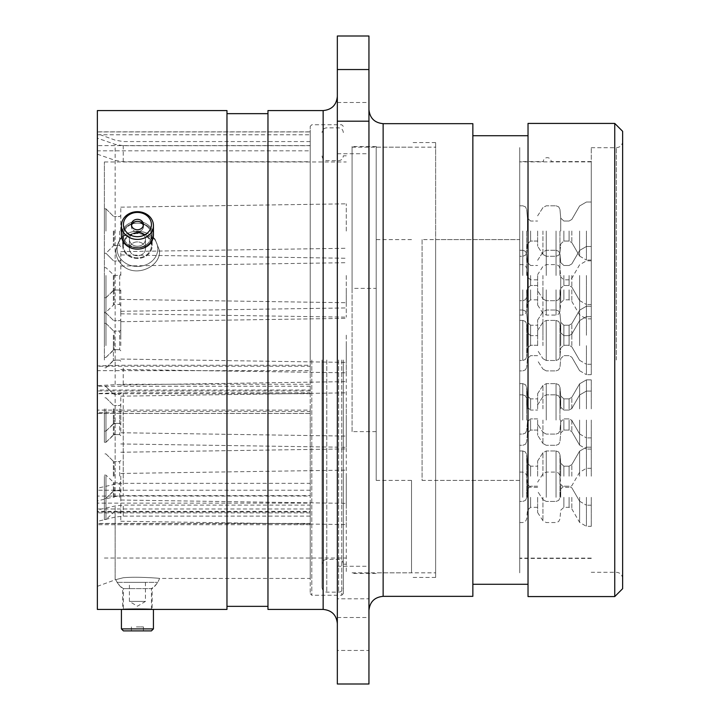 <?xml version="1.0" encoding="UTF-8"?>
<svg xmlns="http://www.w3.org/2000/svg" width="720" height="720" viewBox="0 0 720 720"><rect width="100%" height="100%" fill="white"/><g stroke="black" fill="none" stroke-linecap="round" stroke-linejoin="round"><path stroke-width="0.54" stroke-dasharray="3.6 2.7" d="M376.2 480.393L376.2 146.529L376.2 480.393L411.516 480.393L411.516 572.841L376.2 572.841M376.2 431.613L352.08 431.613L352.08 146.529L352.08 288.387L376.2 288.387M346.284 360L346.284 572.841L346.284 360M411.516 480.393L411.516 572.841M337.338 360L337.338 623.61L337.338 360M368.946 360L368.946 610.524L368.946 360M97.371 385.641L97.371 390.969L310.221 390.969L310.221 593.658L310.221 360L310.221 390.969L310.221 384.273L123.219 384.273L97.371 385.641L97.371 133.677L97.371 138.159L115.137 144.342L123.219 145.701L310.221 145.701L310.221 126.342L310.221 360L310.221 145.701M97.371 488.205L97.371 496.071L310.221 496.071L310.221 483.345L123.219 483.345L115.137 484.227L97.371 488.205L97.371 412.812L97.371 413.388L310.221 413.388L310.221 411.444L123.219 411.444L97.371 412.812M159.552 250.776C160.614 266.553 136.647 277.695 123.219 266.103C118.242 261.639 115.758 256.329 115.776 250.182C115.758 256.329 118.242 261.639 123.219 266.103C136.566 277.686 160.65 266.544 159.552 250.776L155.025 239.148L139.923 231.957L123.219 236.142L120.15 238.788L115.776 250.182L120.141 238.797L123.219 236.142L139.905 231.966L155.025 239.148L159.552 250.776M122.679 245.691A14.742 12.762 180 0 0 137.421 258.462A14.742 12.762 180 0 0 152.163 245.691A14.742 12.762 180 0 0 137.421 232.929A14.742 12.762 180 0 0 122.679 245.691A14.742 12.762 180 0 1 137.421 232.929A14.742 12.762 180 0 1 152.163 245.691A14.742 12.762 180 0 1 137.421 258.462A14.742 12.762 180 0 1 122.679 245.691L122.679 235.287C121.77 219.051 153.063 219.06 152.163 235.287L152.163 245.691L152.163 235.287C153.081 251.964 121.788 252.027 122.679 235.287L122.679 245.691M122.679 235.287C121.77 252 153.063 251.991 152.163 235.287C153.081 219.087 121.788 219.033 122.679 235.287M115.137 517.077L97.371 521.415L97.371 524.709L97.371 523.431L310.221 523.431L310.221 524.709L310.221 516.123L123.219 516.123L115.137 517.077L115.137 579.861L115.776 579.645A23.652 23.652 0 0 0 122.679 588.609L152.163 588.609L152.163 609.426C153.063 608.949 121.77 608.949 122.679 609.426L122.679 588.609L152.163 588.609A23.652 23.652 0 0 0 159.552 578.439C160.614 578.286 136.647 576.414 123.219 577.755L115.776 579.645L123.219 577.755C136.566 576.414 160.65 578.286 159.552 578.439L310.221 578.439L310.221 505.089L123.219 505.089L115.137 505.971L97.371 509.949L97.371 511.983L310.221 511.983L310.221 505.089M368.946 128.115L368.946 102.492L368.946 128.115M337.338 128.115L337.338 102.492L337.338 128.115M368.946 591.885L368.946 617.508L368.946 591.885M337.338 591.885L337.338 617.508L337.338 591.885M337.338 36L337.338 598.806L368.946 598.806L368.946 36M622.629 588.69L622.629 131.31M614.745 123.426L614.745 596.574M343.323 360L343.323 593.658L343.323 360M435.636 360L435.636 577.413L435.636 239.607L519.714 239.607L519.714 147.708L519.714 572.292L519.714 480.393L422.082 480.393L422.082 239.607L519.714 239.607L519.714 147.159L519.714 572.841L519.714 147.708L519.714 572.292L519.714 480.393L435.636 480.393L435.636 142.587L435.636 360M528.03 123.426L528.03 596.574M472.851 123.66L472.851 596.34M267.966 110.574L267.966 609.426M226.971 110.574L226.971 609.426M97.371 110.574L97.371 609.426M435.636 480.393L435.636 239.607M352.08 431.613L352.08 288.387M310.221 384.273L310.221 145.602L310.221 150.822L97.371 150.822L97.371 366.237L310.221 366.237L310.221 365.256L123.219 365.256L97.371 365.949M97.371 154.188L115.137 160.371L123.219 161.73L310.221 161.73L310.221 365.256M310.221 161.73L310.221 150.822M310.221 366.237L310.221 370.665L97.371 370.665L97.371 390.024L310.221 390.024L310.221 393.732L310.221 392.742L123.219 392.742L97.371 393.435L97.371 503.109L310.221 503.109L310.221 495.621L123.219 495.621L115.137 496.575L97.371 500.904M310.221 483.345L310.221 411.444M310.221 413.388L310.221 410.103L97.371 410.103L97.371 390.969M310.221 516.123L310.221 578.439M310.221 511.983L310.221 512.883L310.221 511.38L97.371 511.38L97.371 496.071M97.371 521.415L97.371 509.949M310.221 392.742L310.221 495.621M337.338 598.806L337.338 684M368.946 598.806L368.946 650.457L337.338 650.457M368.946 684L368.946 650.457M97.371 150.822L97.371 145.602L310.221 145.602L310.221 131.949L97.371 131.949L97.371 145.602M97.371 131.949L97.371 138.159M97.371 410.103L97.371 413.388M97.371 511.38L97.371 511.983M310.221 503.109L310.221 508.995L97.371 508.995L97.371 523.431M97.371 508.995L97.371 503.109M97.371 393.435L97.371 390.024M97.371 370.665L97.371 366.237M622.629 360L622.629 578.601L622.629 360M226.971 360L226.971 606.348L226.971 360M472.851 360L472.851 584.271L472.851 360M322.047 360L322.047 587.43L322.047 360M129.528 238.131A8.01 6.939 -0 0 1 138.096 232.38A8.01 6.939 -0 0 1 145.431 239.292A8.01 6.939 -0 0 1 145.314 240.453A8.01 6.939 -0 0 1 136.746 246.204A8.01 6.939 -0 0 1 129.411 239.292A8.01 6.939 -0 0 1 129.528 238.131M145.314 249.993A8.01 6.939 180 0 0 145.431 248.832A8.01 6.939 180 0 0 138.096 241.92A8.01 6.939 180 0 0 129.528 247.671A8.01 6.939 180 0 0 129.411 248.832A8.01 6.939 180 0 0 136.746 255.744A8.01 6.939 180 0 0 145.314 249.993M117.351 245.88A20.358 17.631 180 0 0 134.019 266.211A20.358 17.631 180 0 0 157.491 251.784A20.358 17.631 180 0 0 140.823 231.453A20.358 17.631 180 0 0 117.351 245.88M123.606 243.666A14.013 12.141 180 0 0 123.408 245.691A14.013 12.141 180 0 0 135.072 257.661A14.013 12.141 180 0 0 151.236 247.725A14.013 12.141 180 0 0 151.434 245.691A14.013 12.141 180 0 0 139.761 233.73A14.013 12.141 180 0 0 123.606 243.666M139.761 212.598A14.004 12.123 -0 0 1 151.227 226.584A14.004 12.123 -0 0 1 135.081 236.502A14.004 12.123 -0 0 1 123.615 222.525A14.004 12.123 -0 0 1 139.761 212.598M134.739 239.22A16.002 13.86 180 0 0 153.423 225.549A16.002 13.86 180 0 0 140.094 211.887A16.002 13.86 180 0 0 121.419 225.549A16.002 13.86 180 0 0 134.739 239.22M136.413 229.68A6.003 5.202 -0 0 1 131.409 224.55A6.003 5.202 -0 0 1 138.429 219.42A6.003 5.202 -0 0 1 143.424 224.55A6.003 5.202 -0 0 1 136.413 229.68M136.413 231.687A6.003 5.202 -0 0 1 131.409 226.557A6.003 5.202 -0 0 1 138.429 221.427A6.003 5.202 -0 0 1 143.424 226.557A6.003 5.202 -0 0 1 136.413 231.687M135.072 247.257A14.013 12.141 180 0 0 151.434 235.287A14.013 12.141 180 0 0 139.761 223.326A14.013 12.141 180 0 0 123.408 235.287A14.013 12.141 180 0 0 135.072 247.257M134.739 248.949A16.002 13.86 180 0 0 153.423 235.287A16.002 13.86 180 0 0 140.094 221.625A16.002 13.86 180 0 0 121.419 235.287A16.002 13.86 180 0 0 134.739 248.949M129.528 240.453A8.01 6.939 -0 0 0 138.096 246.204A8.01 6.939 -0 0 0 145.431 239.292A8.01 6.939 -0 0 0 145.314 238.131A8.01 6.939 -0 0 0 136.746 232.38A8.01 6.939 -0 0 0 129.411 239.292A8.01 6.939 -0 0 0 129.528 240.453M145.314 247.671A8.01 6.939 180 0 1 145.431 248.832A8.01 6.939 180 0 1 138.096 255.744A8.01 6.939 180 0 1 129.528 249.993A8.01 6.939 180 0 1 129.411 248.832A8.01 6.939 180 0 1 136.746 241.92A8.01 6.939 180 0 1 145.314 247.671M117.351 251.784A20.358 17.631 180 0 1 134.019 231.453A20.358 17.631 180 0 1 157.491 245.88A20.358 17.631 180 0 1 140.823 266.211A20.358 17.631 180 0 1 117.351 251.784M123.606 247.725A14.013 12.141 180 0 1 123.408 245.691A14.013 12.141 180 0 1 135.072 233.73A14.013 12.141 180 0 1 151.236 243.666A14.013 12.141 180 0 1 151.434 245.691A14.013 12.141 180 0 1 139.761 257.661A14.013 12.141 180 0 1 123.606 247.725M131.526 225.549A6.003 5.202 0 0 0 131.409 226.557A6.003 5.202 0 0 0 138.429 231.687A6.003 5.202 0 0 0 143.424 226.557A6.003 5.202 0 0 0 143.316 225.549M135.072 223.326A14.013 12.141 180 0 1 151.434 235.287A14.013 12.141 180 0 1 139.761 247.257A14.013 12.141 180 0 1 123.408 235.287A14.013 12.141 180 0 1 135.072 223.326M121.419 225.549L121.419 235.287A16.002 13.86 180 0 1 134.739 221.625A16.002 13.86 180 0 1 153.423 235.287L153.423 225.549M129.528 601.416L145.431 601.416L129.528 601.416M145.314 582.336L129.411 582.336L145.314 582.336M117.351 582.336L157.77 582.336L117.351 582.336M123.606 588.609L151.434 588.609L123.606 588.609M123.417 630.891L151.425 630.891M153.423 628.893L121.419 628.893M136.413 630.891L143.424 630.891L136.413 630.891M136.413 626.895L143.424 626.895L136.413 626.895M135.072 609.426L151.434 609.426L135.072 609.426M153.423 609.426L121.419 609.426M120.789 335.169L120.789 311.283L120.789 335.169M120.789 345.582L120.789 321.696L120.789 345.582M120.789 231.048L120.789 207.162L120.789 231.048M120.789 275.499L120.789 251.613L120.789 275.499M120.789 408.852L120.789 432.738L120.789 408.852M120.789 420.066L120.789 396.18L120.789 420.066M120.789 476.136L120.789 500.022L120.789 476.136M120.789 497.358L120.789 521.244L120.789 497.358M105.966 335.169L105.966 312.939L105.966 335.169M104.391 335.169L104.391 312.939L104.391 335.169M105.966 345.582L105.966 323.352L105.966 345.582M104.391 345.582L104.391 323.352L104.391 345.582M105.966 231.048L105.966 208.818L105.966 231.048M104.391 231.048L104.391 208.818L104.391 231.048M105.966 275.499L105.966 297.729L105.966 275.499M104.391 275.499L104.391 297.729L104.391 275.499M105.966 408.852L105.966 431.091L105.966 408.852M104.391 408.852L104.391 431.091L104.391 408.852M105.966 420.066L105.966 442.296L105.966 420.066M104.391 420.066L104.391 442.296L104.391 420.066M105.966 476.136L105.966 498.366L105.966 476.136M104.391 476.136L104.391 498.366L104.391 476.136M105.966 497.358L105.966 519.588L105.966 497.358M104.391 497.358L104.391 519.588L104.391 497.358M120.789 289.917L120.789 313.803L120.789 289.917M105.966 289.917L105.966 312.147L105.966 289.917M104.391 289.917L104.391 312.147L104.391 289.917M346.284 335.169L346.284 362.394L346.284 335.169M346.284 345.582L346.284 372.807L346.284 345.582M346.284 231.048L346.284 203.823L346.284 231.048M346.284 275.499L346.284 302.724L346.284 275.499M346.284 408.852L346.284 436.086L346.284 408.852M346.284 420.066L346.284 447.291L346.284 420.066M346.284 476.136L346.284 503.361L346.284 476.136M346.284 497.358L346.284 524.583L346.284 497.358M346.284 289.917L346.284 317.142L346.284 289.917M104.391 360L104.391 161.973L104.391 360M591.255 408.879L591.255 379.863L591.255 408.879M537.642 408.879L537.642 393.66L537.642 408.879M591.255 335.25L591.255 306.234L591.255 335.25M537.642 335.25L537.642 320.031L537.642 335.25M591.255 275.49L591.255 304.506L591.255 275.49M537.642 275.49L537.642 290.709L537.642 275.49M591.255 345.654L591.255 374.661L591.255 345.654M537.642 345.654L537.642 330.435L537.642 345.654M591.255 420.066L591.255 449.082L591.255 420.066M537.642 420.066L537.642 435.285L537.642 420.066M591.255 476.199L591.255 447.183L591.255 476.199M537.642 476.199L537.642 460.98L537.642 476.199M591.255 497.322L591.255 526.338L591.255 497.322M537.642 497.322L537.642 512.541L537.642 497.322M591.255 231.03L591.255 260.046L591.255 231.03M537.642 231.03L537.642 246.249L537.642 231.03M591.255 289.836L591.255 318.852L591.255 289.836M537.642 289.836L537.642 305.055L537.642 289.836M591.255 161.586L591.255 360L591.255 161.586L551.205 161.586A3.942 3.942 0 0 0 547.263 157.644A3.942 3.942 0 0 0 543.321 161.586L519.714 161.586M519.714 408.879L519.714 383.652L519.714 408.879M519.714 335.25L519.714 360.477L519.714 335.25M519.714 275.49L519.714 250.263L519.714 275.49M519.714 345.654L519.714 320.427L519.714 345.654M519.714 420.066L519.714 394.839L519.714 420.066M519.714 476.199L519.714 450.972L519.714 476.199M519.714 497.322L519.714 472.095L519.714 497.322M519.714 231.03L519.714 256.257L519.714 231.03M519.714 289.836L519.714 315.063L519.714 289.836M591.255 360L591.255 147.708L591.255 360M422.082 239.607L422.082 480.393M519.714 360L519.714 147.159L519.714 360M323.145 110.574L323.145 609.426M383.139 596.34L383.139 123.66M310.221 386.217L97.371 386.217M310.221 490.239L97.371 490.239M616.32 360L616.32 147.708L616.32 360M311.796 360L311.796 595.233L311.796 360M341.748 360L341.748 595.233L341.748 360M115.137 384.516L115.137 144.342M123.219 384.273L123.219 365.256M123.219 161.73L123.219 145.701M411.516 239.607L376.2 239.607M115.137 160.371L115.137 365.382M123.219 483.345L123.219 411.444M115.137 484.227L115.137 411.687M123.219 516.123L123.219 505.089M97.371 586.323L115.137 579.861L115.137 505.971M123.219 392.742L123.219 495.621M115.137 392.868L115.137 496.575M310.221 393.723L97.371 393.723M310.221 523.62L97.371 523.62M97.371 134.793L310.221 134.793M326.772 360L326.772 592.155L326.772 360M338.598 360L338.598 592.155L338.598 360M119.682 335.169L119.682 349.677L119.682 335.169M113.373 335.169L113.373 350.001L113.373 335.169M114.147 335.169L114.147 349.677L114.147 335.169M119.682 345.582L119.682 331.074L119.682 345.582M113.373 345.582L113.373 360.414L113.373 345.582M114.147 345.582L114.147 331.074L114.147 345.582M119.682 231.048L119.682 245.556L119.682 231.048M113.373 231.048L113.373 245.88L113.373 231.048M114.147 231.048L114.147 245.556L114.147 231.048M119.682 275.499L119.682 290.007L119.682 275.499M113.373 275.499L113.373 290.331L113.373 275.499M114.147 275.499L114.147 290.007L114.147 275.499M119.682 408.852L119.682 423.36L119.682 408.852M113.373 408.852L113.373 423.684L113.373 408.852M114.147 408.852L114.147 423.36L114.147 408.852M119.682 420.066L119.682 434.574L119.682 420.066M113.373 420.066L113.373 434.898L113.373 420.066M114.147 420.066L114.147 434.574L114.147 420.066M119.682 476.136L119.682 461.628L119.682 476.136M113.373 476.136L113.373 461.304L113.373 476.136M114.147 476.136L114.147 461.628L114.147 476.136M119.682 497.358L119.682 482.85L119.682 497.358M113.373 497.358L113.373 482.526L113.373 497.358M114.147 497.358L114.147 482.85L114.147 497.358M119.682 289.917L119.682 304.425L119.682 289.917M113.373 289.917L113.373 304.749L113.373 289.917M114.147 289.917L114.147 304.425L114.147 289.917M579.609 408.879L579.609 383.805L579.609 408.879M586.431 408.879L586.431 379.863L586.431 408.879M579.609 335.25L579.609 310.176L579.609 335.25M586.431 335.25L586.431 306.234L586.431 335.25M579.609 275.49L579.609 300.564L579.609 275.49M586.431 275.49L586.431 304.506L586.431 275.49M579.609 345.654L579.609 320.58L579.609 345.654M586.431 345.654L586.431 374.661L586.431 345.654M579.609 420.066L579.609 445.14L579.609 420.066M586.431 420.066L586.431 449.082L586.431 420.066M579.609 476.199L579.609 451.125L579.609 476.199M586.431 476.199L586.431 447.183L586.431 476.199M579.609 497.322L579.609 522.396L579.609 497.322M586.431 497.322L586.431 526.338L586.431 497.322M579.609 231.03L579.609 256.104L579.609 231.03M586.431 231.03L586.431 260.046L586.431 231.03M522.774 408.879L522.774 383.652L522.774 408.879M526.698 408.879L526.698 387.243L526.698 408.879M542.943 408.879L542.943 385.452L542.943 408.879M546.255 408.879L546.255 383.652L546.255 408.879M556.038 408.879L556.038 383.652L556.038 408.879M559.962 408.879L559.962 387.243L559.962 408.879M522.774 335.25L522.774 360.477L522.774 335.25M526.698 335.25L526.698 356.877L526.698 335.25M542.943 335.25L542.943 311.823L542.943 335.25M546.255 335.25L546.255 360.477L546.255 335.25M556.038 335.25L556.038 360.477L556.038 335.25M559.962 335.25L559.962 356.877L559.962 335.25M522.774 275.49L522.774 250.263L522.774 275.49M526.698 275.49L526.698 253.863L526.698 275.49M542.943 275.49L542.943 298.917L542.943 275.49M546.255 275.49L546.255 250.263L546.255 275.49M556.038 275.49L556.038 250.263L556.038 275.49M559.962 275.49L559.962 253.863L559.962 275.49M522.774 345.654L522.774 320.427L522.774 345.654M526.698 345.654L526.698 324.027L526.698 345.654M542.943 345.654L542.943 322.227L542.943 345.654M546.255 345.654L546.255 320.427L546.255 345.654M556.038 345.654L556.038 320.427L556.038 345.654M559.962 345.654L559.962 324.027L559.962 345.654M522.774 420.066L522.774 394.839L522.774 420.066M526.698 420.066L526.698 398.439L526.698 420.066M542.943 420.066L542.943 443.493L542.943 420.066M546.255 420.066L546.255 394.839L546.255 420.066M556.038 420.066L556.038 394.839L556.038 420.066M559.962 420.066L559.962 398.439L559.962 420.066M522.774 476.199L522.774 450.972L522.774 476.199M526.698 476.199L526.698 454.572L526.698 476.199M542.943 476.199L542.943 452.772L542.943 476.199M546.255 476.199L546.255 450.972L546.255 476.199M556.038 476.199L556.038 450.972L556.038 476.199M559.962 476.199L559.962 454.572L559.962 476.199M522.774 497.322L522.774 472.095L522.774 497.322M526.698 497.322L526.698 475.695L526.698 497.322M542.943 497.322L542.943 520.749L542.943 497.322M546.255 497.322L546.255 472.095L546.255 497.322M556.038 497.322L556.038 472.095L556.038 497.322M559.962 497.322L559.962 475.695L559.962 497.322M522.774 231.03L522.774 256.257L522.774 231.03M526.698 231.03L526.698 252.657L526.698 231.03M542.943 231.03L542.943 254.457L542.943 231.03M546.255 231.03L546.255 256.257L546.255 231.03M556.038 231.03L556.038 256.257L556.038 231.03M559.962 231.03L559.962 252.657L559.962 231.03M530.604 408.879L530.604 398.862L530.604 408.879M527.463 408.879L527.463 395.982L527.463 408.879M563.868 408.879L563.868 398.862L563.868 408.879M560.727 408.879L560.727 395.982L560.727 408.879M571.824 408.879L571.824 397.287L571.824 408.879M569.088 408.879L569.088 398.862L569.088 408.879M530.604 335.25L530.604 325.233L530.604 335.25M527.463 335.25L527.463 322.353L527.463 335.25M563.868 335.25L563.868 325.233L563.868 335.25M560.727 335.25L560.727 322.353L560.727 335.25M571.824 335.25L571.824 323.658L571.824 335.25M569.088 335.25L569.088 325.233L569.088 335.25M530.604 275.49L530.604 285.507L530.604 275.49M527.463 275.49L527.463 288.387L527.463 275.49M563.868 275.49L563.868 285.507L563.868 275.49M560.727 275.49L560.727 288.387L560.727 275.49M571.824 275.49L571.824 287.082L571.824 275.49M569.088 275.49L569.088 285.507L569.088 275.49M530.604 345.654L530.604 335.637L530.604 345.654M527.463 345.654L527.463 332.766L527.463 345.654M563.868 345.654L563.868 335.637L563.868 345.654M560.727 345.654L560.727 332.766L560.727 345.654M571.824 345.654L571.824 334.062L571.824 345.654M569.088 345.654L569.088 335.637L569.088 345.654M530.604 420.066L530.604 430.083L530.604 420.066M527.463 420.066L527.463 432.963L527.463 420.066M563.868 420.066L563.868 430.083L563.868 420.066M560.727 420.066L560.727 432.963L560.727 420.066M571.824 420.066L571.824 431.658L571.824 420.066M569.088 420.066L569.088 430.083L569.088 420.066M530.604 476.199L530.604 466.182L530.604 476.199M527.463 476.199L527.463 463.311L527.463 476.199M563.868 476.199L563.868 466.182L563.868 476.199M560.727 476.199L560.727 463.311L560.727 476.199M571.824 476.199L571.824 464.607L571.824 476.199M569.088 476.199L569.088 466.182L569.088 476.199M530.604 497.322L530.604 507.339L530.604 497.322M527.463 497.322L527.463 484.434L527.463 497.322M563.868 497.322L563.868 507.339L563.868 497.322M560.727 497.322L560.727 484.434L560.727 497.322M571.824 497.322L571.824 508.914L571.824 497.322M569.088 497.322L569.088 507.339L569.088 497.322M530.604 231.03L530.604 241.047L530.604 231.03M527.463 231.03L527.463 218.142L527.463 231.03M563.868 231.03L563.868 241.047L563.868 231.03M560.727 231.03L560.727 218.142L560.727 231.03M571.824 231.03L571.824 242.622L571.824 231.03M569.088 231.03L569.088 241.047L569.088 231.03M579.609 289.836L579.609 314.91L579.609 289.836M586.431 289.836L586.431 318.852L586.431 289.836M522.774 289.836L522.774 315.063L522.774 289.836M526.698 289.836L526.698 311.472L526.698 289.836M542.943 289.836L542.943 313.263L542.943 289.836M546.255 289.836L546.255 315.063L546.255 289.836M556.038 289.836L556.038 315.063L556.038 289.836M559.962 289.836L559.962 311.472L559.962 289.836M530.604 289.836L530.604 299.853L530.604 289.836M527.463 289.836L527.463 302.733L527.463 289.836M563.868 289.836L563.868 299.853L563.868 289.836M560.727 289.836L560.727 302.733L560.727 289.836M571.824 289.836L571.824 301.428L571.824 289.836M569.088 289.836L569.088 299.853L569.088 289.836M352.08 572.841L435.636 572.841M120.141 238.797A23.652 23.652 0 0 1 155.025 239.148A23.652 23.652 0 0 0 120.15 238.788M337.338 153.729L368.946 153.729M337.338 617.508L368.946 617.508M591.255 147.708L616.32 147.708C620.118 147.366 622.215 145.269 622.629 141.399M343.323 593.658L341.748 595.233L311.796 595.233L310.221 593.658M435.636 577.413L411.516 577.413M310.221 141.561L123.219 141.561L115.137 140.139L97.371 133.677M346.284 564.174L343.323 564.174M376.2 146.529L352.08 146.529M622.629 578.601C622.215 574.731 620.118 572.634 616.32 572.292L591.255 572.292M376.2 573.471L352.08 573.471M346.284 155.826L343.323 155.826M435.636 142.587L411.516 142.587M343.323 126.342L341.748 124.767L311.796 124.767L310.221 126.342M337.338 566.271L368.946 566.271M337.338 102.492L368.946 102.492M310.221 393.732L97.371 393.732M310.221 524.709L97.371 524.709M310.221 512.883L97.371 512.883M310.221 413.451L97.371 413.451M310.221 131.85L97.371 131.85M411.516 147.159L376.2 147.159M352.08 147.159L435.636 147.159M343.323 132.57C343.017 129.672 341.442 128.097 338.598 127.845L326.772 127.845C323.928 128.097 322.353 129.672 322.047 132.57M322.047 155.907C322.353 158.805 323.928 160.38 326.772 160.632L338.598 160.632C341.442 160.38 343.017 158.805 343.323 155.907M343.323 564.093C343.017 561.195 341.442 559.62 338.598 559.368L326.772 559.368C323.928 559.62 322.353 561.195 322.047 564.093M322.047 587.43C322.353 590.328 323.928 591.903 326.772 592.155L338.598 592.155C341.442 591.903 343.017 590.328 343.323 587.43M145.431 248.832L145.431 239.292L145.431 248.832M131.409 226.557L131.409 224.55L131.409 226.557M151.434 235.287L151.434 245.691L151.434 235.287M123.408 235.287L123.408 245.691L123.408 235.287M143.424 226.557L143.424 224.55L143.424 226.557M129.411 248.832L129.411 239.292L129.411 248.832M145.431 582.336L145.431 601.416L137.421 606.222L129.411 601.416L129.411 582.336M117.063 582.336A24.831 24.831 0 0 0 123.408 588.609L123.408 609.381M131.409 626.895L131.409 630.891M151.434 609.381L151.434 588.609A24.831 24.831 0 0 0 157.77 582.336M143.424 626.895L143.424 630.891M119.682 320.67L120.789 319.563L119.682 320.67L114.147 320.67L119.682 320.67M113.373 320.346L105.966 312.939L104.391 312.939L105.966 312.939L113.373 320.346M119.682 331.074L120.789 329.976L119.682 331.074L114.147 331.074L119.682 331.074M113.373 330.759L105.966 323.352L104.391 323.352L105.966 323.352L113.373 330.759M119.682 216.549L120.789 215.442L119.682 216.549L114.147 216.549L119.682 216.549M113.373 216.225L105.966 208.818L104.391 208.818L105.966 208.818L113.373 216.225M119.682 261L120.789 259.893L119.682 261L114.147 261L119.682 261M113.373 260.676L105.966 253.269L113.373 245.88L105.966 253.278L104.391 253.278L105.966 253.269L113.373 260.676M119.682 394.353L120.789 393.246L119.682 394.353L114.147 394.353L119.682 394.353M113.373 394.029L105.966 386.622L104.391 386.622L105.966 386.622L113.373 394.029M119.682 405.567L120.789 404.46L119.682 405.567L114.147 405.567L119.682 405.567M113.373 405.243L105.966 397.836L104.391 397.836L105.966 397.836L113.373 405.243M119.682 461.628L120.789 460.521L119.682 461.628L114.147 461.628L119.682 461.628M113.373 461.304L105.966 453.906L104.391 453.906L105.966 453.906L113.373 461.304M104.391 475.128L105.966 475.128L114.147 482.85L119.682 482.85L120.789 481.752M113.373 350.001L105.966 357.399L104.391 357.399L105.966 357.399L114.147 349.677L119.682 349.677L120.789 350.784L119.682 349.677L113.373 350.001M113.373 360.414L105.966 367.812L104.391 367.812L105.966 367.812L114.147 360.09L119.682 360.09L120.789 361.188L119.682 360.09L113.373 360.414M114.147 245.556L119.682 245.556L120.789 246.663L119.682 245.556L114.147 245.556M113.373 290.331L105.966 297.729L104.391 297.729L105.966 297.729L114.147 290.007L119.682 290.007L120.789 291.114L119.682 290.007L113.373 290.331M113.373 423.684L105.966 431.091L104.391 431.091L105.966 431.091L114.147 423.36L119.682 423.36L120.789 424.467L119.682 423.36L113.373 423.684M113.373 434.898L105.966 442.296L104.391 442.296L105.966 442.296L114.147 434.574L119.682 434.574L120.789 435.681L119.682 434.574L113.373 434.898M113.373 490.959L105.966 498.366L104.391 498.366L105.966 498.366L114.147 490.635L119.682 490.635L120.789 491.742L119.682 490.635L113.373 490.959M120.789 512.964L119.682 511.866L114.147 511.866L105.966 519.588L104.391 519.588M104.391 267.687L105.966 267.687L114.147 275.418L119.682 275.418L120.789 274.311M120.789 305.532L119.682 304.425L114.147 304.425L105.966 312.147L104.391 312.147M120.789 359.055L346.284 362.394L120.789 359.055M120.789 369.468L346.284 372.807L120.789 369.468M120.789 254.934L346.284 258.273L120.789 254.934M120.789 299.385L346.284 302.724L120.789 299.385M120.789 432.738L346.284 436.086L120.789 432.738M120.789 443.952L346.284 447.291L120.789 443.952M120.789 500.022L346.284 503.361L120.789 500.022M120.789 521.244L346.284 524.583M120.789 313.803L346.284 317.142M104.391 161.973L346.284 161.973M104.391 558.027L346.284 558.027M120.789 266.031L346.284 262.692M120.789 311.283L346.284 307.944L120.789 311.283M120.789 321.696L346.284 318.357L120.789 321.696M120.789 207.162L346.284 203.823L120.789 207.162M120.789 251.613L346.284 248.274L120.789 251.613M120.789 384.975L346.284 381.627L120.789 384.975M120.789 396.18L346.284 392.841L120.789 396.18M120.789 452.25L346.284 448.911L120.789 452.25M120.789 473.472L346.284 470.133M579.609 433.944L586.431 437.886L579.609 433.944L571.824 420.462L579.609 433.944M579.609 360.315L586.431 364.257L579.609 360.315L571.824 346.833L579.609 360.315M579.609 300.564L586.431 304.506L579.609 300.564L571.824 287.082L579.609 300.564M579.609 370.719L586.431 374.661L579.609 370.719L571.824 357.237L579.609 370.719M579.609 445.14L586.431 449.082L579.609 445.14L571.824 431.658L579.609 445.14M579.609 501.264L586.431 505.206L579.609 501.264L571.824 487.782L579.609 501.264M537.642 512.541L542.943 520.749L546.255 522.549L556.038 522.549L558.675 521.532L559.962 518.949L560.727 510.21L563.868 507.339L569.088 507.339L571.824 508.914L579.609 522.396L586.431 526.338L591.255 526.338M579.609 256.104L586.431 260.046L579.609 256.104L571.824 242.622L579.609 256.104M522.774 434.097L525.411 433.089L526.698 430.506L525.411 433.089L522.774 434.097L519.714 434.097L522.774 434.097M542.943 432.297L546.255 434.097L542.943 432.297L537.642 424.089L542.943 432.297M556.038 434.097L558.675 433.089L559.962 430.506L558.675 433.089L556.038 434.097L546.255 434.097L556.038 434.097M522.774 360.477L525.411 359.46L526.698 356.877L525.411 359.46L522.774 360.477L519.714 360.477L522.774 360.477M542.943 358.668L546.255 360.477L542.943 358.668L537.642 350.46L542.943 358.668M556.038 360.477L558.675 359.46L559.962 356.877L558.675 359.46L556.038 360.477L546.255 360.477L556.038 360.477M522.774 300.717L525.411 299.7L526.698 297.117L525.411 299.7L522.774 300.717L519.714 300.717L522.774 300.717M542.943 298.917L546.255 300.717L542.943 298.917L537.642 290.709L542.943 298.917M556.038 300.717L558.675 299.7L559.962 297.117L558.675 299.7L556.038 300.717L546.255 300.717L556.038 300.717M522.774 370.881L525.411 369.864L526.698 367.281L525.411 369.864L522.774 370.881L519.714 370.881L522.774 370.881M542.943 369.072L546.255 370.881L542.943 369.072L537.642 360.864L542.943 369.072M556.038 370.881L558.675 369.864L559.962 367.281L558.675 369.864L556.038 370.881L546.255 370.881L556.038 370.881M522.774 445.293L525.411 444.276L526.698 441.693L525.411 444.276L522.774 445.293L519.714 445.293L522.774 445.293M542.943 443.493L546.255 445.293L542.943 443.493L537.642 435.285L542.943 443.493M556.038 445.293L558.675 444.276L559.962 441.693L558.675 444.276L556.038 445.293L546.255 445.293L556.038 445.293M522.774 501.426L525.411 500.409L526.698 497.826L525.411 500.409L522.774 501.426L519.714 501.426L522.774 501.426M542.943 499.617L546.255 501.426L542.943 499.617L537.642 491.409L542.943 499.617M556.038 501.426L558.675 500.409L559.962 497.826L558.675 500.409L556.038 501.426L546.255 501.426L556.038 501.426M519.714 522.549L522.774 522.549L525.411 521.532L526.698 518.949L527.463 510.21L530.604 507.339L537.642 507.339M522.774 256.257L525.411 255.24L526.698 252.657L525.411 255.24L522.774 256.257L519.714 256.257L522.774 256.257M542.943 254.457L546.255 256.257L542.943 254.457L537.642 246.249L542.943 254.457M556.038 256.257L558.675 255.24L559.962 252.657L558.675 255.24L556.038 256.257L546.255 256.257L556.038 256.257M530.604 398.862L527.463 395.982L526.698 387.243L527.463 395.982L530.604 398.862L537.642 398.862L530.604 398.862M563.868 398.862L560.727 395.982L559.962 387.243L560.727 395.982L563.868 398.862L569.088 398.862L563.868 398.862M571.824 397.287L569.088 398.862L571.824 397.287L579.609 383.805L586.431 379.863L591.255 379.863L586.431 379.863L579.609 383.805L571.824 397.287M530.604 325.233L527.463 322.353L526.698 313.623L527.463 322.353L530.604 325.233L537.642 325.233L530.604 325.233M563.868 325.233L560.727 322.353L559.962 313.623L560.727 322.353L563.868 325.233L569.088 325.233L563.868 325.233M571.824 323.658L569.088 325.233L571.824 323.658L579.609 310.176L586.431 306.234L591.255 306.234L586.431 306.234L579.609 310.176L571.824 323.658M530.604 265.482L527.463 262.602L526.698 253.863L527.463 262.602L530.604 265.482L537.642 265.482L530.604 265.482M563.868 265.482L560.727 262.602L559.962 253.863L560.727 262.602L563.868 265.482L569.088 265.482L563.868 265.482M571.824 263.907L569.088 265.482L571.824 263.907L579.609 250.425L586.431 246.483L591.255 246.483L586.431 246.483L579.609 250.425L571.824 263.907M530.604 335.637L527.463 332.766L526.698 324.027L527.463 332.766L530.604 335.637L537.642 335.637L530.604 335.637M563.868 335.637L560.727 332.766L559.962 324.027L560.727 332.766L563.868 335.637L569.088 335.637L563.868 335.637M571.824 334.062L569.088 335.637L571.824 334.062L579.609 320.58L586.431 316.647L591.255 316.647L586.431 316.647L579.609 320.58L571.824 334.062M530.604 410.058L527.463 407.178L526.698 398.439L527.463 407.178L530.604 410.058L537.642 410.058L530.604 410.058M563.868 410.058L560.727 407.178L559.962 398.439L560.727 407.178L563.868 410.058L569.088 410.058L563.868 410.058M571.824 408.483L569.088 410.058L571.824 408.483L579.609 395.001L586.431 391.059L591.255 391.059L586.431 391.059L579.609 395.001L571.824 408.483M530.604 466.182L527.463 463.311L526.698 454.572L527.463 463.311L530.604 466.182L537.642 466.182L530.604 466.182M563.868 466.182L560.727 463.311L559.962 454.572L560.727 463.311L563.868 466.182L569.088 466.182L563.868 466.182M571.824 464.607L569.088 466.182L571.824 464.607L579.609 451.125L586.431 447.183L591.255 447.183L586.431 447.183L579.609 451.125L571.824 464.607M537.642 487.314L530.604 487.314L527.463 484.434L526.698 475.695L525.411 473.112L522.774 472.095L519.714 472.095M591.255 468.315L586.431 468.315L579.609 472.257L571.824 485.739L569.088 487.314L563.868 487.314L560.727 484.434L559.962 475.695L558.675 473.112L556.038 472.095L546.255 472.095L542.943 473.904L537.642 482.112M530.604 221.022L527.463 218.142L526.698 209.403L527.463 218.142L530.604 221.022L537.642 221.022L530.604 221.022M563.868 221.022L560.727 218.142L559.962 209.403L560.727 218.142L563.868 221.022L569.088 221.022L563.868 221.022M571.824 219.447L569.088 221.022L571.824 219.447L579.609 205.965L586.431 202.023L591.255 202.023L586.431 202.023L579.609 205.965L571.824 219.447M591.255 437.886L586.431 437.886L591.255 437.886M569.088 418.887L563.868 418.887L560.727 421.767L559.962 430.506L560.727 421.767L563.868 418.887L569.088 418.887L571.824 420.462L569.088 418.887M537.642 418.887L530.604 418.887L527.463 421.767L526.698 430.506L527.463 421.767L530.604 418.887L537.642 418.887M591.255 364.257L586.431 364.257L591.255 364.257M569.088 345.258L563.868 345.258L560.727 348.138L559.962 356.877L560.727 348.138L563.868 345.258L569.088 345.258L571.824 346.833L569.088 345.258M537.642 345.258L530.604 345.258L527.463 348.138L526.698 356.877L527.463 348.138L530.604 345.258L537.642 345.258M591.255 304.506L586.431 304.506L591.255 304.506M569.088 285.507L563.868 285.507L560.727 288.387L559.962 297.117L560.727 288.387L563.868 285.507L569.088 285.507L571.824 287.082L569.088 285.507M537.642 285.507L530.604 285.507L527.463 288.387L526.698 297.117L527.463 288.387L530.604 285.507L537.642 285.507M591.255 374.661L586.431 374.661L591.255 374.661M569.088 355.662L563.868 355.662L560.727 358.542L559.962 367.281L560.727 358.542L563.868 355.662L569.088 355.662L571.824 357.237L569.088 355.662M537.642 355.662L530.604 355.662L527.463 358.542L526.698 367.281L527.463 358.542L530.604 355.662L537.642 355.662M591.255 449.082L586.431 449.082L591.255 449.082M569.088 430.083L563.868 430.083L560.727 432.963L559.962 441.693L560.727 432.963L563.868 430.083L569.088 430.083L571.824 431.658L569.088 430.083M537.642 430.083L530.604 430.083L527.463 432.963L526.698 441.693L527.463 432.963L530.604 430.083L537.642 430.083M591.255 505.206L586.431 505.206L591.255 505.206M569.088 486.207L563.868 486.207L560.727 489.087L559.962 497.826L560.727 489.087L563.868 486.207L569.088 486.207L571.824 487.782L569.088 486.207M537.642 486.207L530.604 486.207L527.463 489.087L526.698 497.826L527.463 489.087L530.604 486.207L537.642 486.207M591.255 260.046L586.431 260.046L591.255 260.046M569.088 241.047L563.868 241.047L560.727 243.918L559.962 252.657L560.727 243.918L563.868 241.047L569.088 241.047L571.824 242.622L569.088 241.047M537.642 241.047L530.604 241.047L527.463 243.918L526.698 252.657L527.463 243.918L530.604 241.047L537.642 241.047M537.642 305.055L542.943 313.263L546.255 315.063L556.038 315.063L558.675 314.046L559.962 311.472L560.727 302.733L563.868 299.853L569.088 299.853L571.824 301.428L579.609 314.91L586.431 318.852L591.255 318.852M519.714 315.063L522.774 315.063L525.411 314.046L526.698 311.472L527.463 302.733L530.604 299.853L537.642 299.853M537.642 279.828L530.604 279.828L527.463 276.948L526.698 268.209L525.411 265.626L522.774 264.618L519.714 264.618M591.255 260.829L586.431 260.829L579.609 264.771L571.824 278.253L569.088 279.828L563.868 279.828L560.727 276.948L559.962 268.209L558.675 265.626L556.038 264.618L546.255 264.618L542.943 266.418L537.642 274.626M591.255 558.414L519.714 558.414M522.774 205.803L519.714 205.803L522.774 205.803L525.411 206.82L526.698 209.403L525.411 206.82L522.774 205.803M522.774 250.263L519.714 250.263L522.774 250.263L525.411 251.28L526.698 253.863L525.411 251.28L522.774 250.263M522.774 320.427L519.714 320.427L522.774 320.427L525.411 321.444L526.698 324.027L525.411 321.444L522.774 320.427M522.774 394.839L519.714 394.839L522.774 394.839L525.411 395.856L526.698 398.439L525.411 395.856L522.774 394.839M522.774 450.972L519.714 450.972L522.774 450.972L525.411 451.989L526.698 454.572L525.411 451.989L522.774 450.972M522.774 310.023L519.714 310.023L522.774 310.023L525.411 311.04L526.698 313.623L525.411 311.04L522.774 310.023M522.774 383.652L519.714 383.652L522.774 383.652L525.411 384.669L526.698 387.243L525.411 384.669L522.774 383.652M537.642 215.82L542.943 207.612L546.255 205.803L556.038 205.803L546.255 205.803L542.943 207.612L537.642 215.82M537.642 260.28L542.943 252.072L546.255 250.263L556.038 250.263L546.255 250.263L542.943 252.072L537.642 260.28M537.642 330.435L542.943 322.227L546.255 320.427L556.038 320.427L546.255 320.427L542.943 322.227L537.642 330.435M537.642 404.856L542.943 396.648L546.255 394.839L556.038 394.839L546.255 394.839L542.943 396.648L537.642 404.856M537.642 460.98L542.943 452.772L546.255 450.972L556.038 450.972L546.255 450.972L542.943 452.772L537.642 460.98M537.642 320.031L542.943 311.823L546.255 310.023L556.038 310.023L546.255 310.023L542.943 311.823L537.642 320.031M537.642 393.66L542.943 385.452L546.255 383.652L556.038 383.652L546.255 383.652L542.943 385.452L537.642 393.66M556.038 205.803L558.675 206.82L559.962 209.403L558.675 206.82L556.038 205.803M556.038 250.263L558.675 251.28L559.962 253.863L558.675 251.28L556.038 250.263M556.038 320.427L558.675 321.444L559.962 324.027L558.675 321.444L556.038 320.427M556.038 394.839L558.675 395.856L559.962 398.439L558.675 395.856L556.038 394.839M556.038 450.972L558.675 451.989L559.962 454.572L558.675 451.989L556.038 450.972M556.038 310.023L558.675 311.04L559.962 313.623L558.675 311.04L556.038 310.023M556.038 383.652L558.675 384.669L559.962 387.243L558.675 384.669L556.038 383.652M591.255 558.099L519.714 558.099M591.255 161.901L519.714 161.901"/><path stroke-width="1.08" d="M122.679 609.426L97.371 609.426L97.371 110.574L226.971 110.574L226.971 609.426L152.163 609.426C153.081 608.949 121.788 608.949 122.679 609.426L123.408 609.426M614.745 123.426L622.629 131.31L622.629 588.69L614.745 596.574L614.745 123.426L528.03 123.426L528.03 596.574L614.745 596.574M383.139 596.34L472.851 596.34L472.851 123.66L383.139 123.66L383.139 596.34C374.517 597.177 369.792 601.902 368.946 610.524M323.145 110.574L323.145 609.426L267.966 609.426L267.966 110.574L323.145 110.574C331.767 109.737 336.492 105.012 337.338 96.39M337.338 69.543L337.338 36L368.946 36L368.946 69.543L337.338 69.543L337.338 121.194L368.946 121.194L368.946 69.543M368.946 121.194L368.946 684L337.338 684L337.338 121.194M139.761 236.502A14.004 12.123 0 0 0 151.227 222.525A14.004 12.123 0 0 0 135.081 212.598A14.004 12.123 0 0 0 123.615 226.584A14.004 12.123 0 0 0 139.761 236.502M134.739 211.887A16.002 13.86 180 0 1 153.423 225.549A16.002 13.86 180 0 1 140.094 239.22A16.002 13.86 180 0 1 121.419 225.549A16.002 13.86 180 0 1 134.739 211.887M136.413 219.42A6.003 5.202 0 0 0 131.409 224.55A6.003 5.202 0 0 0 138.429 229.68A6.003 5.202 0 0 0 143.424 224.55A6.003 5.202 0 0 0 136.413 219.42M143.316 225.549A6.003 5.202 0 0 0 136.413 221.427A6.003 5.202 0 0 0 131.526 225.549M153.423 225.549L153.423 235.287A16.002 13.86 180 0 1 140.094 248.949A16.002 13.86 180 0 1 121.419 235.287L121.419 225.549M151.425 630.891L123.417 630.891L121.419 628.893L153.423 628.893L151.425 630.891M121.419 628.893L121.419 609.426L153.423 609.426L153.423 628.893M323.145 609.426C331.767 610.263 336.492 614.988 337.338 623.61M528.03 135.729L472.851 135.729M267.966 113.652L226.971 113.652M267.966 606.348L226.971 606.348M528.03 584.271L472.851 584.271M383.139 123.66C374.517 122.823 369.792 118.098 368.946 109.476"/></g></svg>
